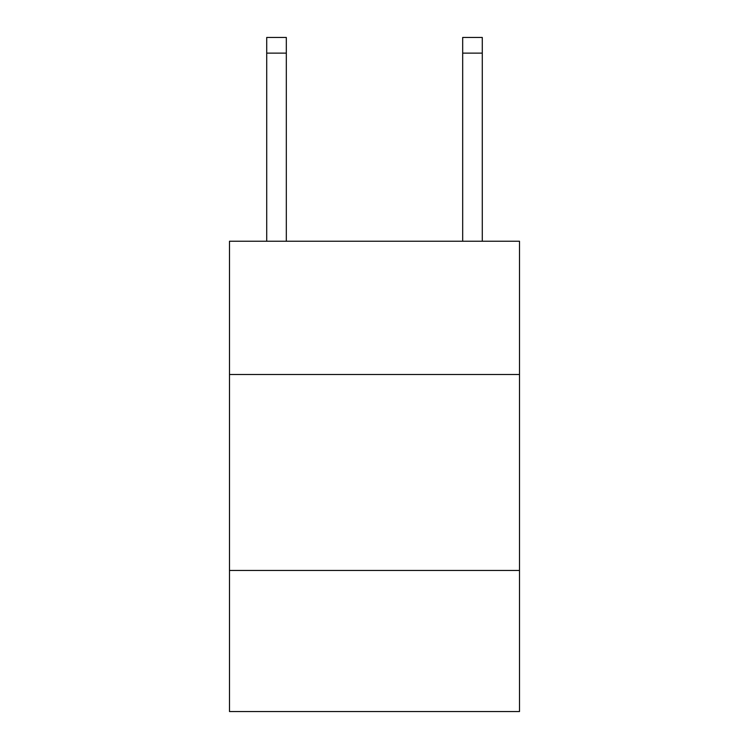 <?xml version="1.0" encoding="UTF-8"?>
<svg xmlns="http://www.w3.org/2000/svg" width="749" height="749" viewBox="0 0 749 749"><rect width="100%" height="100%" fill="white"/><g stroke="black" fill="none" stroke-linecap="round" stroke-linejoin="round"><path stroke-width="1.12" d="M519.506 374.5L519.506 241.244L229.494 241.244L229.494 374.5L519.506 374.5L519.506 711.55L229.494 711.55L229.494 374.5M519.506 570.457L229.494 570.457M286.315 241.244L286.315 53.123L266.719 53.123L266.719 37.45L286.315 37.45L286.315 53.123M266.719 241.244L266.719 53.123M482.281 241.244L482.281 37.45L462.685 37.45L462.685 241.244M462.685 53.123L482.281 53.123"/></g></svg>
